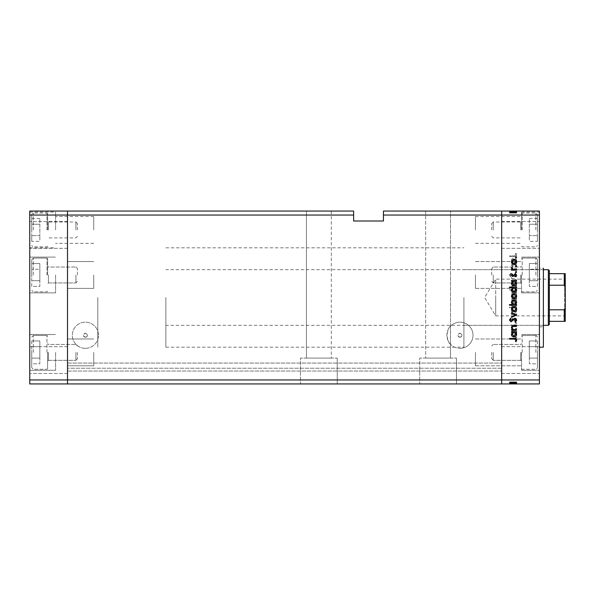 <?xml version="1.0" encoding="UTF-8"?>
<svg xmlns="http://www.w3.org/2000/svg" width="595" height="595" viewBox="0 0 595 595"><rect width="100%" height="100%" fill="white"/><g stroke="black" fill="none" stroke-linecap="round" stroke-linejoin="round"><path stroke-width="0.45" stroke-dasharray="2.98 2.23" d="M97.803 297.5L97.803 347.175L97.803 297.5M67.503 297.5L67.503 347.175L67.503 297.5M55.58 274.979L55.58 292.866L55.58 274.979M67.503 274.979L67.503 288.397L67.503 274.979M55.58 229.945L55.58 212.058L55.58 229.945M67.503 229.945L67.503 216.528L67.503 229.945M55.58 352.389L55.58 370.276L55.58 352.389M67.503 352.389L67.503 365.806L67.503 352.389M29.75 352.389L29.75 370.276L29.75 352.389M29.75 274.979L29.75 292.866L29.75 274.979M29.75 229.945L29.75 212.058L29.75 229.945M29.75 360.094L29.75 346.677L29.75 360.094M67.503 360.094L67.503 346.677L67.503 360.094M29.75 234.906L29.75 248.323L29.75 234.906M67.503 234.906L67.503 248.323L67.503 234.906M29.75 215.04L67.503 215.04L67.503 211.061L353.631 211.061L353.631 215.04L67.503 215.04L67.503 379.96L501.667 379.96L501.667 215.04L501.667 379.96L539.42 379.96L539.42 383.939L501.667 383.939L501.667 371.02L501.667 383.939L67.503 383.939L67.503 371.02L67.503 383.939L501.667 383.939L67.503 383.939L67.503 379.96L67.503 383.939L29.75 383.939L29.75 211.061L67.503 211.061L67.503 379.96L29.75 379.96M331.281 211.061L331.281 358.101L306.44 358.101L331.281 358.101L306.44 358.101L331.281 358.101L331.281 211.061L306.44 211.061L306.44 358.101L306.44 211.061L331.281 211.061M450.497 326.209L450.497 211.061L425.663 211.061L450.497 211.061L425.663 211.061L450.497 211.061L450.497 358.101L425.663 358.101L450.497 358.101L425.663 358.101L450.497 358.101L450.46 344.26A13.075 13.075 0 0 0 459.935 348.328A13.075 13.075 0 0 1 446.867 335.253A13.075 13.075 0 0 1 459.935 322.178A13.075 13.075 0 0 1 473.01 335.253A13.075 13.075 0 0 1 459.935 348.328A13.075 13.075 0 0 0 473.01 335.253A13.075 13.075 0 0 0 450.46 326.246L450.497 326.209C449.262 326.491 448.05 329.511 446.867 335.26C448.05 341.002 449.262 344.014 450.497 344.304M425.663 211.061L425.663 358.101L425.663 211.061M456.462 358.101L456.462 383.939L419.698 383.939L456.462 383.939L419.698 383.939L456.462 383.939L456.462 358.101L419.698 358.101L419.698 383.939L419.698 358.101L456.462 358.101M337.239 358.101L337.239 383.939L300.482 383.939L337.239 383.939L300.482 383.939L337.239 383.939L337.239 358.101L300.482 358.101L300.482 383.939L300.482 358.101L337.239 358.101M93.735 352.389L93.735 365.806L93.735 352.389M93.735 274.979L93.735 288.397L93.735 274.979M93.735 229.945L93.735 216.528L93.735 229.945M501.667 274.979L501.667 288.397L501.667 274.979M475.435 274.979L475.435 288.397L475.435 274.979M501.667 229.945L501.667 216.528L501.667 229.945M475.435 229.945L475.435 216.528L475.435 229.945M501.667 352.389L501.667 365.806L501.667 352.389M475.435 352.389L475.435 365.806L475.435 352.389M85.39 337.239A1.986 1.986 0 0 1 83.397 335.253A1.986 1.986 0 0 1 85.39 333.267C82.69 334.65 82.69 335.974 85.39 337.239C88.082 335.974 88.082 334.65 85.39 333.267A1.986 1.986 0 0 1 87.376 335.253A1.986 1.986 0 0 1 85.39 337.239M459.935 337.239A1.986 1.986 0 0 1 457.949 335.253A1.986 1.986 0 0 1 459.935 333.267C457.243 334.65 457.243 335.974 459.935 337.239C462.635 335.974 462.635 334.65 459.935 333.267A1.986 1.986 0 0 1 461.928 335.253A1.986 1.986 0 0 1 459.935 337.239M85.39 348.328A13.075 13.075 0 0 1 72.315 335.253A13.075 13.075 0 0 1 85.39 322.178A13.075 13.075 0 0 1 98.458 335.253A13.075 13.075 0 0 1 85.39 348.328A13.075 13.075 0 0 1 72.315 335.253A13.075 13.075 0 0 1 85.39 322.178A13.075 13.075 0 0 1 98.458 335.253A13.075 13.075 0 0 1 85.39 348.328M67.503 369.168L67.503 363.069L67.503 369.168M501.667 369.168L501.667 371.02L501.667 369.168M501.667 297.5L501.667 247.825L501.667 297.5M383.44 215.04L501.667 215.04L501.667 211.061L383.44 211.061L383.44 220.998L353.631 220.998L353.631 215.04M501.667 368.238L501.667 363.069L501.667 368.238L67.503 368.238L501.667 368.238M67.503 371.02L501.667 371.02L67.503 371.02M67.503 363.069L501.667 363.069L67.503 363.069M450.46 326.246L450.46 344.26M539.42 297.5L539.42 347.175L539.42 297.5M463.914 297.5L463.914 347.175L463.914 297.5M543.391 347.175L543.391 268.189L543.391 297.5L543.391 268.189L539.42 268.189M521.532 274.979L521.532 292.866L521.532 274.979M521.532 229.945L521.532 212.058L521.532 229.945M521.532 352.389L521.532 370.276L521.532 352.389M539.42 337.863L539.42 352.389L539.42 337.863M539.42 229.945L539.42 212.058L539.42 229.945M539.42 234.906L539.42 248.323L539.42 234.906M501.667 234.906L501.667 248.323L501.667 234.906M539.42 360.094L539.42 346.677L539.42 360.094M501.667 360.094L501.667 346.677L501.667 360.094M516.572 265.363L516.572 264.738L511.484 264.738L511.484 265.363L512.399 265.363L511.395 267.296C511.626 268.695 512.481 269.327 513.976 269.2L516.572 269.2L516.572 268.576L513.024 268.501L512.02 267.192L513.366 265.459L516.572 265.363L516.572 264.738L511.484 264.738L511.484 265.363L512.399 265.363L511.395 267.296C511.626 268.695 512.481 269.327 513.976 269.2L516.572 269.2L516.572 268.576L513.024 268.501L512.02 267.192L513.366 265.459L516.572 265.363M514.861 276.868L516.75 274.883L515.225 272.763L514.876 273.35L516.036 274.883L514.854 276.244L511.06 273.209L509.439 274.927L510.614 276.779L511.038 276.214L510.146 274.853L511.031 273.834L514.861 276.868L516.75 274.883L515.225 272.763L514.876 273.35L516.036 274.883L514.854 276.244L511.06 273.209L509.439 274.927L510.614 276.779L511.038 276.214L510.146 274.853L511.031 273.834L514.861 276.868M516.572 279.985L511.484 277.582L511.484 278.252L515.188 279.94L511.484 281.628L511.484 282.305L516.572 279.985L511.484 277.582L511.484 278.252L515.188 279.94L511.484 281.628L511.484 282.305L516.572 279.985M514.043 283.287L512.236 283.979L511.395 285.92L512.236 287.846L514.043 288.545C515.649 288.397 516.519 287.519 516.661 285.92C516.527 284.313 515.649 283.436 514.043 283.287L512.236 283.979L511.395 285.92L512.236 287.846L514.043 288.545C515.649 288.397 516.519 287.519 516.661 285.92C516.527 284.313 515.649 283.436 514.043 283.287M514.043 296.213L512.236 296.912L511.395 298.846L512.236 300.78L514.043 301.472C515.649 301.323 516.519 300.453 516.661 298.846C516.527 297.24 515.649 296.362 514.043 296.213L512.236 296.912L511.395 298.846L512.236 300.78L514.043 301.472C515.649 301.323 516.519 300.453 516.661 298.846C516.527 297.24 515.649 296.362 514.043 296.213M512.429 313.87L511.484 313.87L511.484 314.495L516.572 314.495L516.572 313.87L515.687 313.87L516.661 311.795C516.512 310.174 515.627 309.296 514.013 309.14C512.407 309.311 511.536 310.196 511.395 311.81L512.429 313.87L511.484 313.87L511.484 314.495L516.572 314.495L516.572 313.87L515.687 313.87L516.661 311.795C516.512 310.174 515.627 309.296 514.013 309.14C512.407 309.311 511.536 310.196 511.395 311.81L512.429 313.87M516.661 337.625L516.081 337.053L515.501 337.625L516.081 338.205L516.661 337.625L516.081 337.053L515.501 337.625L516.081 338.205L516.661 337.625M539.42 379.96L539.42 211.061L501.667 211.061L501.667 215.04L539.42 215.04M514.043 330.448L512.236 331.147L511.395 333.081L512.236 335.015L514.043 335.714C515.649 335.565 516.519 334.688 516.661 333.081C516.527 331.475 515.649 330.597 514.043 330.448L512.236 331.147L511.395 333.081L512.236 335.015L514.043 335.714C515.649 335.565 516.519 334.688 516.661 333.081C516.527 331.475 515.649 330.597 514.043 330.448M516.661 328.626L516.081 328.046L515.501 328.626L516.081 329.206L516.661 328.626L516.081 328.046L515.501 328.626L516.081 329.206L516.661 328.626M516.572 325.458L516.572 324.833L511.484 324.833L511.484 325.458L512.236 325.458L511.395 326.7L511.574 327.243L512.109 326.9L513.113 325.569L516.572 325.458L516.572 324.833L511.484 324.833L511.484 325.458L512.236 325.458L511.574 327.243L513.113 325.569L516.572 325.458M516.661 323.003L516.081 322.43L515.501 323.003L516.081 323.583L516.661 323.003L516.081 322.43L515.501 323.003L516.081 323.583L516.661 323.003M512.726 318.414L511.395 319.701L512.116 321.003L512.555 320.579L512.02 319.701L512.704 319.039L515.188 321.092L516.661 319.597L515.969 318.147L515.501 318.563L516.036 319.567L515.218 320.467L512.726 318.414L511.395 319.701L512.116 321.003L512.555 320.579L512.02 319.701L512.704 319.039L515.188 321.092L516.661 319.597L515.969 318.147L515.501 318.563L516.036 319.567L515.218 320.467L512.726 318.414M512.466 307.273L509.439 307.273L509.439 307.89L516.572 307.89L516.572 307.273L515.687 307.273L516.661 305.19C516.512 303.576 515.627 302.691 514.013 302.543C512.407 302.714 511.536 303.599 511.395 305.213L512.466 307.273L509.439 307.273L509.439 307.89L516.572 307.89L516.572 307.273L515.687 307.273L516.661 305.19C516.512 303.576 515.627 302.691 514.013 302.543C512.407 302.714 511.536 303.599 511.395 305.213L512.466 307.273M515.627 290.42L516.572 290.42L516.572 289.795L509.439 289.795L509.439 290.42L512.407 290.42L511.395 292.495C511.544 294.108 512.421 294.994 514.035 295.142C515.642 294.979 516.519 294.086 516.661 292.472L515.627 290.42L516.572 290.42L516.572 289.795L509.439 289.795L509.439 290.42L512.407 290.42L511.395 292.495C511.544 294.108 512.421 294.994 514.035 295.142C515.642 294.979 516.519 294.086 516.661 292.472L515.627 290.42M512.429 262.692L511.484 262.692L511.484 263.31L516.572 263.31L516.572 262.692L515.687 262.692L516.661 260.61C516.512 258.996 515.627 258.111 514.013 257.962C512.407 258.133 511.536 259.018 511.395 260.632L512.429 262.692L511.484 262.692L511.484 263.31L516.572 263.31L516.572 262.692L515.687 262.692L516.661 260.61C516.512 258.996 515.627 258.111 514.013 257.962C512.407 258.133 511.536 259.018 511.395 260.632L512.429 262.692M516.036 254.95L514.244 255.91L509.61 255.91L509.61 256.534L514.311 256.534C515.701 256.728 516.512 256.185 516.75 254.913L515.947 253.239L515.411 253.604L516.036 254.95L514.244 255.91L509.61 255.91L509.61 256.534L514.311 256.534C515.701 256.728 516.512 256.185 516.75 254.913L515.947 253.239L515.411 253.604L516.036 254.95M511.574 381.945L516.572 381.945L516.572 383.939L511.395 383.939L516.661 383.939L509.439 383.939L516.75 383.939L509.439 383.939L516.661 383.939L511.395 383.939L516.572 383.939L516.572 381.945L511.484 381.945L511.484 383.939L511.484 381.945L512.236 381.945L512.236 383.939L512.236 381.945L511.395 381.945L511.395 383.939L511.395 381.945L514.043 381.945L514.043 383.939L512.02 383.939L516.036 383.939L509.61 383.939L516.75 383.939L512.02 383.939L516.036 383.939L512.02 383.939L516.036 383.939L512.02 383.939L516.036 383.939L512.02 383.939L516.036 383.939L512.02 383.939L516.036 383.939L512.02 383.939L516.036 383.939L514.035 383.939L514.043 381.945L516.661 381.945L516.661 383.939L516.661 381.945L516.081 381.945L516.081 383.939L516.081 381.945L515.501 381.945L515.501 383.939L515.501 381.945L516.661 381.945L512.236 381.945L512.236 383.939L512.236 381.945L511.395 381.945L511.574 383.939M511.574 213.055L516.572 213.055L516.572 211.061L511.395 211.061L516.661 211.061L509.439 211.061L516.75 211.061L509.439 211.061L516.661 211.061L511.395 211.061L516.572 211.061L516.572 213.055L511.484 213.055L511.484 211.061L511.484 213.055L512.236 213.055L512.236 211.061L512.236 213.055L511.395 213.055L511.395 211.061L511.395 213.055L514.043 213.055L514.043 211.061L512.02 211.061L516.036 211.061L509.61 211.061L516.75 211.061L512.02 211.061L516.036 211.061L512.02 211.061L516.036 211.061L512.02 211.061L516.036 211.061L512.02 211.061L516.036 211.061L512.02 211.061L516.036 211.061L512.02 211.061L516.036 211.061L514.035 211.061L514.043 213.055L516.661 213.055L516.661 211.061L516.661 213.055L516.081 213.055L516.081 211.061L516.081 213.055L515.501 213.055L515.501 211.061L515.501 213.055L516.661 213.055L512.236 213.055L512.236 211.061L512.236 213.055L511.395 213.055L511.574 211.061M539.42 352.389L539.42 370.276L539.42 352.389M539.42 247.825L539.42 280.944L539.42 247.825M543.391 297.5L543.391 326.811L543.391 297.5M512.704 213.055L516.661 213.055L514.035 213.055L514.043 211.061L514.043 213.055L512.02 213.055L512.02 211.061L512.02 213.055L512.02 211.061L512.02 213.055L512.704 213.055L512.704 211.061M513.515 213.055L516.661 213.055L514.013 213.055L516.036 213.055L516.036 211.061L516.036 213.055L515.218 213.055L515.218 211.061L515.225 213.055L514.727 213.055L514.727 211.061L514.727 213.055L514.206 213.055L514.206 211.061L514.177 213.055L513.515 213.055L513.515 211.061M516.081 213.055L516.081 211.061L516.081 213.055M512.555 213.055L516.661 213.055L516.661 211.061L516.661 213.055L516.661 211.061L516.661 213.055L516.661 211.061L516.661 213.055L514.013 213.055L514.013 211.061L514.02 213.055L511.395 213.055L511.395 211.061L511.395 213.055L512.116 213.055L512.109 211.061L512.116 213.055L512.555 213.055L512.555 211.061M513.113 213.055L513.113 211.061M515.501 213.055L515.501 211.061L515.501 213.055M513.165 213.055L513.165 211.061M514.4 213.055L514.4 211.061M515.188 213.055L515.188 211.061L515.188 213.055L511.484 213.055L511.484 211.061L511.484 213.055L511.484 211.061L511.484 213.055L515.188 213.055M515.969 213.055L515.969 211.061M512.726 213.055L512.726 211.061M515.627 213.055L516.572 213.055L516.572 211.061L516.572 213.055L516.572 211.061L516.572 213.055L516.572 211.061L516.572 213.055L509.439 213.055L509.439 211.061L509.439 213.055L509.439 211.061L509.439 213.055L512.407 213.055L512.407 211.061L512.399 213.055L511.395 213.055L511.395 211.061L511.395 213.055L512.236 213.055L511.395 213.055L511.395 211.061L511.395 213.055L514.035 213.055L514.035 211.061L514.035 213.055L512.02 213.055L514.02 213.055L514.013 211.061L514.02 213.055L516.036 213.055L516.036 211.061L516.036 213.055L514.035 213.055L514.043 211.061L514.043 213.055L516.661 213.055L512.236 213.055L512.236 211.061L512.236 213.055L516.036 213.055L512.02 213.055L512.02 211.061L512.02 213.055L514.043 213.055L514.043 211.061L514.035 213.055L516.661 213.055L516.661 211.061L516.661 213.055L515.627 213.055L515.627 211.061M515.687 213.055L511.395 213.055L516.661 213.055L511.395 213.055L516.572 213.055L511.484 213.055L516.572 213.055L515.687 213.055L515.687 211.061M512.429 213.055L512.429 211.061L512.429 213.055M512.466 213.055L512.466 211.061M514.169 213.055L509.439 213.055L516.75 213.055L515.947 213.055L516.036 211.061L516.036 213.055L516.036 211.061L516.036 213.055L514.854 213.055L514.876 211.061L514.854 213.055L516.036 213.055L514.035 213.055L514.043 211.061L514.043 213.055L514.043 211.061L514.043 213.055L512.02 213.055L512.02 211.061L512.02 213.055L512.02 211.061L512.02 213.055L514.02 213.055L514.02 211.061L514.013 213.055L516.036 213.055L516.036 211.061L516.036 213.055L509.61 213.055L509.61 211.061L509.61 213.055L516.75 213.055L516.75 211.061L516.75 213.055L514.169 213.055L514.169 211.061M512.236 213.055L512.236 211.061M516.572 213.055L516.572 211.061L516.572 213.055M511.484 213.055L511.484 211.061L511.484 213.055M512.116 213.055L512.116 211.061M511.06 213.055L511.06 211.061M509.439 213.055L509.439 211.061M510.614 213.055L510.614 211.061M510.146 213.055L511.031 213.055L511.038 211.061L511.031 213.055L510.146 213.055L510.146 211.061M511.931 213.055L511.931 211.061M512.622 213.055L512.622 211.061M514.861 213.055L514.861 211.061L514.861 213.055M511.395 213.055L511.395 211.061L511.395 213.055M513.024 213.055L513.024 211.061M513.366 213.055L513.366 211.061M516.661 213.055L516.661 211.061M514.035 213.055L514.035 211.061M514.02 213.055L514.02 211.061M515.411 213.055L515.932 213.055L515.947 211.061L515.932 213.055L515.411 213.055L515.411 211.061M512.704 381.945L516.661 381.945L514.035 381.945L514.043 383.939L514.043 381.945L512.02 381.945L512.02 383.939L512.02 381.945L512.02 383.939L512.02 381.945L512.704 381.945L512.704 383.939M513.515 381.945L516.661 381.945L514.013 381.945L516.036 381.945L516.036 383.939L516.036 381.945L515.218 381.945L515.218 383.939L515.225 381.945L514.727 381.945L514.727 383.939L514.727 381.945L514.206 381.945L514.206 383.939L514.177 381.945L513.515 381.945L513.515 383.939M516.081 381.945L516.081 383.939L516.081 381.945M512.555 381.945L516.661 381.945L516.661 383.939L516.661 381.945L516.661 383.939L516.661 381.945L516.661 383.939L516.661 381.945L514.013 381.945L514.013 383.939L514.02 381.945L511.395 381.945L511.395 383.939L511.395 381.945L512.116 381.945L512.109 383.939L512.116 381.945L512.555 381.945L512.555 383.939M513.113 381.945L513.113 383.939M515.501 381.945L515.501 383.939L515.501 381.945M513.165 381.945L513.165 383.939M514.4 381.945L514.4 383.939M515.188 381.945L515.188 383.939L515.188 381.945L511.484 381.945L511.484 383.939L511.484 381.945L511.484 383.939L511.484 381.945L515.188 381.945M515.969 381.945L515.969 383.939M512.726 381.945L512.726 383.939M515.627 381.945L516.572 381.945L516.572 383.939L516.572 381.945L516.572 383.939L516.572 381.945L516.572 383.939L516.572 381.945L509.439 381.945L509.439 383.939L509.439 381.945L509.439 383.939L509.439 381.945L512.407 381.945L512.407 383.939L512.399 381.945L511.395 381.945L511.395 383.939L511.395 381.945L512.236 381.945L511.395 381.945L511.395 383.939L511.395 381.945L514.035 381.945L514.035 383.939L514.035 381.945L512.02 381.945L514.02 381.945L514.013 383.939L514.02 381.945L516.036 381.945L516.036 383.939L516.036 381.945L514.035 381.945L514.043 383.939L514.043 381.945L516.661 381.945L512.236 381.945L512.236 383.939L512.236 381.945L516.036 381.945L512.02 381.945L512.02 383.939L512.02 381.945L514.043 381.945L514.043 383.939L514.035 381.945L516.661 381.945L516.661 383.939L516.661 381.945L515.627 381.945L515.627 383.939M515.687 381.945L511.395 381.945L516.661 381.945L511.395 381.945L516.572 381.945L511.484 381.945L516.572 381.945L515.687 381.945L515.687 383.939M512.429 381.945L512.429 383.939L512.429 381.945M512.466 381.945L512.466 383.939M514.169 381.945L509.439 381.945L516.75 381.945L515.947 381.945L516.036 383.939L516.036 381.945L516.036 383.939L516.036 381.945L514.854 381.945L514.876 383.939L514.854 381.945L516.036 381.945L514.035 381.945L514.043 383.939L514.043 381.945L514.043 383.939L514.043 381.945L512.02 381.945L512.02 383.939L512.02 381.945L512.02 383.939L512.02 381.945L514.02 381.945L514.02 383.939L514.013 381.945L516.036 381.945L516.036 383.939L516.036 381.945L509.61 381.945L509.61 383.939L509.61 381.945L516.75 381.945L516.75 383.939L516.75 381.945L514.169 381.945L514.169 383.939M512.236 381.945L512.236 383.939M516.572 381.945L516.572 383.939L516.572 381.945M511.484 381.945L511.484 383.939L511.484 381.945M512.116 381.945L512.116 383.939M511.06 381.945L511.06 383.939M509.439 381.945L509.439 383.939M510.614 381.945L510.614 383.939M510.146 381.945L511.031 381.945L511.038 383.939L511.031 381.945L510.146 381.945L510.146 383.939M511.931 381.945L511.931 383.939M512.622 381.945L512.622 383.939M514.861 381.945L514.861 383.939L514.861 381.945M511.395 381.945L511.395 383.939L511.395 381.945M513.024 381.945L513.024 383.939M513.366 381.945L513.366 383.939M516.661 381.945L516.661 383.939M514.035 381.945L514.035 383.939M514.02 381.945L514.02 383.939M515.411 381.945L515.932 381.945L515.947 383.939L515.932 381.945L515.411 381.945L515.411 383.939M516.081 257.947L515.501 257.375L516.081 256.795L516.661 257.375L516.081 257.947M512.236 263.853L511.395 261.919L512.236 259.985L514.043 259.286C515.649 259.435 516.519 260.312 516.661 261.919C516.527 263.526 515.649 264.403 514.043 264.552L512.236 263.853M516.036 261.919L514.043 259.911L512.02 261.919L514.043 263.927L516.036 261.919M516.081 266.954L515.501 266.374L516.081 265.794L516.661 266.374L516.081 266.954M516.572 270.167L511.484 270.167L511.484 269.542L512.236 269.542L511.574 267.757L513.113 269.431L516.572 269.542L516.572 270.167M516.081 272.57L515.501 271.997L516.081 271.417L516.661 271.997L516.081 272.57M511.395 275.299L512.116 273.998L512.555 274.421L512.02 275.299L512.704 275.961L515.188 273.908L516.661 275.403L515.969 276.853L515.501 276.437L516.036 275.433L515.218 274.533L512.726 276.586L511.395 275.299M511.484 281.13L511.484 280.505L516.572 280.505L516.572 281.13L515.687 281.13L516.661 283.205C516.512 284.827 515.627 285.704 514.013 285.86C512.407 285.689 511.536 284.804 511.395 283.19L512.429 281.13L511.484 281.13M516.036 283.183L514.035 281.13L512.02 283.183L514.02 285.236L516.036 283.183M509.439 287.727L509.439 287.11L516.572 287.11L516.572 287.727L515.687 287.727L516.661 289.81C516.512 291.424 515.627 292.309 514.013 292.457C512.407 292.286 511.536 291.401 511.395 289.787L512.466 287.727L509.439 287.727M516.036 289.787L514.035 287.727L512.02 289.78L514.02 291.833L516.036 289.787M512.236 298.088L511.395 296.154L512.236 294.22L514.043 293.528C515.649 293.677 516.519 294.547 516.661 296.154C516.527 297.76 515.649 298.638 514.043 298.787L512.236 298.088M516.036 296.154L514.043 294.153L512.02 296.154L514.043 298.162L516.036 296.154M516.572 304.58L516.572 305.205L509.439 305.205L509.439 304.58L512.407 304.58L511.395 302.505C511.544 300.892 512.421 300.006 514.035 299.858C515.642 300.021 516.519 300.914 516.661 302.528L515.627 304.58L516.572 304.58M512.02 302.528L514.02 304.58L516.036 302.535L514.035 300.482L512.02 302.528M512.236 311.021L511.395 309.08L512.236 307.154L514.043 306.455C515.649 306.603 516.519 307.481 516.661 309.08C516.527 310.687 515.649 311.564 514.043 311.713L512.236 311.021M516.036 309.088L514.043 307.079L512.02 309.088L514.043 311.088L516.036 309.088M516.572 315.105L511.484 317.418L511.484 316.748L515.188 315.06L511.484 313.372L511.484 312.695L516.572 315.105M516.75 320.117L515.225 322.237L514.876 321.65L516.036 320.117L514.854 318.756L511.06 321.791L509.439 320.073L510.614 318.221L511.038 318.786L510.146 320.147L511.031 321.166L514.861 318.132L516.75 320.117M516.572 330.262L511.484 330.262L511.484 329.637L512.399 329.637L511.395 327.704C511.626 326.305 512.481 325.673 513.976 325.8L516.572 325.8L516.572 326.424L513.024 326.499L512.02 327.808L513.366 329.541L516.572 329.637L516.572 330.262M511.484 332.308L511.484 331.69L516.572 331.69L516.572 332.308L515.687 332.308L516.661 334.39C516.512 336.004 515.627 336.889 514.013 337.038C512.407 336.867 511.536 335.982 511.395 334.368L512.429 332.308L511.484 332.308M516.036 334.368L514.035 332.308L512.02 334.36L514.02 336.413L516.036 334.368M514.244 339.091L509.61 339.091L509.61 338.466L514.311 338.466C515.701 338.272 516.512 338.815 516.75 340.087L515.947 341.761L515.411 341.396L516.036 340.05L514.244 339.091M516.036 333.081L514.043 335.089L512.02 333.081L514.043 331.073L516.036 333.081L514.043 335.089L512.02 333.081L514.043 331.073L516.036 333.081M516.036 311.817L514.035 313.87L512.02 311.817L514.02 309.764L516.036 311.817L514.035 313.87L512.02 311.817L514.02 309.764L516.036 311.817M516.036 305.213L514.035 307.273L512.02 305.22L514.02 303.167L516.036 305.213L514.035 307.273L512.02 305.22L514.02 303.167L516.036 305.213M516.036 298.846L514.043 300.847L512.02 298.846L514.043 296.838L516.036 298.846L514.043 300.847L512.02 298.846L514.043 296.838L516.036 298.846M512.02 292.472L514.02 290.42L516.036 292.465L514.035 294.518L512.02 292.472L514.02 290.42L516.036 292.465L514.035 294.518L512.02 292.472M516.036 285.912L514.043 287.921L512.02 285.912L514.043 283.912L516.036 285.912L514.043 287.921L512.02 285.912L514.043 283.912L516.036 285.912M516.036 260.632L514.035 262.692L512.02 260.64L514.02 258.587L516.036 260.632L514.035 262.692L512.02 260.64L514.02 258.587L516.036 260.632M491.73 274.979L491.73 268.561L491.73 274.979M493.262 274.979L493.262 282.93L493.262 274.979M522.209 274.979L522.209 258.089L522.209 274.979M537.434 274.979L537.434 259.68L537.434 274.979M537.434 286.403L537.434 269.267L537.434 286.403L529.327 286.403L529.327 280.691L529.327 286.403L537.434 286.403M537.434 263.555L537.434 280.691L537.434 263.555L529.327 263.555L529.327 280.691L537.434 280.691L529.327 280.691L529.327 269.267L537.434 269.267L529.327 269.267L529.327 263.555L529.327 286.403L529.327 280.691L537.434 280.691L529.327 280.691L529.327 269.267L537.434 269.267L529.327 269.267L529.327 263.555L537.434 263.555M491.73 229.945L491.73 223.527L491.73 229.945M493.262 229.945L493.262 221.995L493.262 229.945M522.209 229.945L522.209 213.055L522.209 229.945M537.434 229.945L537.434 214.639L537.434 229.945M537.434 241.369L537.434 235.657L537.434 241.369L529.327 241.369L529.327 235.657L529.327 241.369M537.434 224.226L537.434 235.657L537.434 218.514L537.434 224.226L529.327 224.226L529.327 235.657L537.434 235.657L529.327 235.657L529.327 218.514L529.327 224.226L537.434 224.226M529.327 218.514L537.434 218.514M491.73 352.389L491.73 358.807L491.73 352.389M493.262 352.389L493.262 360.339L493.262 352.389M522.209 352.389L522.209 335.498L522.209 352.389M537.434 352.389L537.434 367.688L537.434 352.389M537.434 363.82L537.434 346.677L537.434 363.82L529.327 363.82L529.327 358.101L529.327 363.82L537.434 363.82M537.434 340.965L537.434 358.101L537.434 340.965L529.327 340.965L529.327 358.101L537.434 358.101L529.327 358.101L529.327 346.677L537.434 346.677L529.327 346.677L529.327 340.965L529.327 363.82L529.327 358.101L537.434 358.101L529.327 358.101L529.327 346.677L537.434 346.677L529.327 346.677L529.327 340.965L537.434 340.965M47.63 352.389L47.63 368.603L47.63 352.389M77.439 352.389L77.439 358.807L77.439 352.389M75.907 352.389L75.907 360.339L75.907 352.389M46.96 352.389L46.96 335.498L46.96 352.389M31.736 352.389L31.736 367.688L31.736 352.389M31.736 363.82L31.736 346.677L31.736 363.82L39.843 363.82L39.843 358.101L39.843 363.82L31.736 363.82M31.736 340.965L31.736 358.101L31.736 340.965L39.843 340.965L39.843 358.101L31.736 358.101L39.843 358.101L39.843 346.677L31.736 346.677L39.843 346.677L39.843 340.965L39.843 363.82L39.843 358.101L31.736 358.101L39.843 358.101L39.843 346.677L31.736 346.677L39.843 346.677L39.843 340.965L31.736 340.965M47.63 274.979L47.63 258.766L47.63 274.979M77.439 274.979L77.439 268.561L77.439 274.979M75.907 274.979L75.907 282.93L75.907 274.979M46.96 274.979L46.96 258.089L46.96 274.979M31.736 274.979L31.736 259.68L31.736 274.979M31.736 286.403L31.736 269.267L31.736 286.403L39.843 286.403L39.843 280.691L39.843 286.403L31.736 286.403M31.736 263.555L31.736 280.691L31.736 263.555L39.843 263.555L39.843 280.691L31.736 280.691L39.843 280.691L39.843 269.267L31.736 269.267L39.843 269.267L39.843 263.555L39.843 286.403L39.843 280.691L31.736 280.691L39.843 280.691L39.843 269.267L31.736 269.267L39.843 269.267L39.843 263.555L31.736 263.555M47.63 229.945L47.63 213.724L47.63 229.945M77.439 229.945L77.439 223.527L77.439 229.945M75.907 229.945L75.907 221.995L75.907 229.945M46.96 229.945L46.96 213.055L46.96 229.945M31.736 229.945L31.736 214.639L31.736 229.945M31.736 241.369L31.736 235.657L31.736 241.369L39.843 241.369L39.843 235.657L39.843 241.369M31.736 224.226L31.736 235.657L31.736 218.514L31.736 224.226L39.843 224.226L39.843 235.657L31.736 235.657L39.843 235.657L39.843 218.514L39.843 224.226L31.736 224.226M39.843 218.514L31.736 218.514M565.25 297.5L565.25 278.527L565.25 316.473L565.25 278.527L564.655 279.122L564.655 297.5L564.655 279.122L495.702 279.122L495.702 297.5L495.702 279.122L484.657 297.5L495.702 315.878L495.702 297.5L495.702 315.878L564.655 315.878L564.655 297.5L564.655 315.878L565.25 316.473M548.359 269.684L548.359 325.316M549.356 324.327L549.356 270.673M165.864 297.5L165.864 347.175L165.864 297.5M549.356 321.345L564.253 321.345L564.253 309.787L565.25 307.437M549.356 285.213L564.253 285.213L565.25 287.563M549.356 309.787L564.253 309.787M549.356 273.655L564.253 273.655L564.253 285.213M513.693 213.055L513.693 211.061M513.061 213.055L513.061 211.061M513.976 213.055L513.976 211.061M514.244 213.055L514.244 211.061M514.311 213.055L514.311 211.061M513.693 381.945L513.693 383.939M513.061 381.945L513.061 383.939M513.976 381.945L513.976 383.939M514.244 381.945L514.244 383.939M514.311 381.945L514.311 383.939M520.744 274.979L520.744 282.93L520.744 274.979M535.842 274.979L535.842 258.089L535.842 274.979M520.744 229.945L520.744 221.995L520.744 229.945M535.842 229.945L535.842 213.055L535.842 229.945M520.744 352.389L520.744 360.339L520.744 352.389M535.842 352.389L535.842 335.498L535.842 352.389M48.426 352.389L48.426 360.339L48.426 352.389M33.327 352.389L33.327 335.498L33.327 352.389M48.426 274.979L48.426 282.93L48.426 274.979M33.327 274.979L33.327 258.089L33.327 274.979M48.426 229.945L48.426 221.995L48.426 229.945M33.327 229.945L33.327 213.055L33.327 229.945M165.864 347.175L463.914 347.175M67.503 261.569L93.735 261.569L67.503 261.569M93.735 216.528L55.58 216.528M67.503 338.979L93.735 338.979L67.503 338.979M29.75 334.509L55.58 334.509L29.75 334.509M29.75 257.1L55.58 257.1L29.75 257.1M29.75 212.058L55.58 212.058M67.503 346.677L29.75 346.677L67.503 346.677M67.503 221.496L29.75 221.496L67.503 221.496M67.503 373.504L29.75 373.504L67.503 373.504M67.503 248.323L29.75 248.323L67.503 248.323M29.75 292.866L55.58 292.866L29.75 292.866M29.75 247.825L55.58 247.825M29.75 370.276L55.58 370.276L29.75 370.276M67.503 365.806L93.735 365.806L67.503 365.806M67.503 288.397L93.735 288.397L67.503 288.397M93.735 243.355L55.58 243.355M165.864 247.825L463.914 247.825M475.435 261.569L521.532 261.569L475.435 261.569M475.435 216.528L521.532 216.528M475.435 338.979L521.532 338.979L475.435 338.979M475.435 365.806L521.532 365.806L475.435 365.806M475.435 288.397L521.532 288.397L475.435 288.397M475.435 243.355L521.532 243.355M463.914 269.684L539.42 269.684M521.532 334.509L539.42 334.509L521.532 334.509M521.532 257.1L539.42 257.1L521.532 257.1M521.532 212.058L539.42 212.058M501.667 221.496L539.42 221.496L501.667 221.496M501.667 346.677L539.42 346.677L501.667 346.677M501.667 248.323L539.42 248.323L501.667 248.323M501.667 373.504L539.42 373.504L501.667 373.504M521.532 292.866L539.42 292.866L521.532 292.866M521.532 370.276L539.42 370.276L521.532 370.276M539.42 326.811L543.391 326.811M463.914 325.316L539.42 325.316M520.744 267.036L521.532 266.24L520.744 267.036L493.262 267.036L520.744 267.036M491.73 281.398L493.262 282.93L520.744 282.93L521.532 283.726L520.744 282.93L493.262 282.93L491.73 281.398M521.532 291.193L522.209 291.87L535.842 291.87L537.434 290.278L535.842 291.87L522.209 291.87L521.532 291.193M522.209 258.089L535.842 258.089C536.207 257.657 536.735 258.185 537.434 259.68C536.735 258.185 536.207 257.657 535.842 258.089L522.209 258.089L521.532 258.766L522.209 258.089M491.73 268.561L493.262 267.036L491.73 268.561M491.73 223.527L493.262 221.995L520.744 221.995L521.532 221.199M491.73 236.356L493.262 237.888L520.744 237.888L521.532 238.684M521.532 246.159L522.209 246.828L535.842 246.828C536.355 247.148 536.883 246.62 537.434 245.244M521.532 213.724L522.209 213.055L535.842 213.055L537.434 214.639M520.744 344.446L521.532 343.65L520.744 344.446L493.262 344.446L520.744 344.446M491.73 358.807L493.262 360.339L520.744 360.339L521.532 361.135L520.744 360.339L493.262 360.339L491.73 358.807M521.532 368.603L522.209 369.279L535.842 369.279C536.229 369.703 536.757 369.168 537.434 367.688C536.757 369.168 536.229 369.703 535.842 369.279L522.209 369.279L521.532 368.603M522.209 335.498L535.842 335.498C536.244 335.089 536.772 335.617 537.434 337.09C536.772 335.617 536.244 335.089 535.842 335.498L522.209 335.498L521.532 336.175L522.209 335.498M491.73 345.97L493.262 344.446L491.73 345.97M48.426 344.446L47.63 343.65L48.426 344.446L75.907 344.446L48.426 344.446M77.439 358.807L75.907 360.339L48.426 360.339L47.63 361.135L48.426 360.339L75.907 360.339L77.439 358.807M47.63 368.603L46.96 369.279L33.327 369.279L31.736 367.688L33.327 369.279L46.96 369.279L47.63 368.603M46.96 335.498L33.327 335.498L31.736 337.09L33.327 335.498L46.96 335.498L47.63 336.175L46.96 335.498M77.439 345.97L75.907 344.446L77.439 345.97M48.426 267.036L47.63 266.24L48.426 267.036L75.907 267.036L48.426 267.036M77.439 281.398L75.907 282.93L48.426 282.93L47.63 283.726L48.426 282.93L75.907 282.93L77.439 281.398M47.63 291.193L46.96 291.87L33.327 291.87L31.736 290.278L33.327 291.87L46.96 291.87L47.63 291.193M46.96 258.089L33.327 258.089L31.736 259.68L33.327 258.089L46.96 258.089L47.63 258.766L46.96 258.089M77.439 268.561L75.907 267.036L77.439 268.561M77.439 223.527L75.907 221.995L48.426 221.995L47.63 221.199M77.439 236.356L75.907 237.888L48.426 237.888L47.63 238.684M47.63 246.159L46.96 246.828L33.327 246.828C33.097 247.289 32.569 246.761 31.736 245.244M47.63 213.724L46.96 213.055L33.327 213.055C33.008 212.616 32.48 213.151 31.736 214.639M543.391 325.316L165.864 325.316M543.391 269.684L165.864 269.684"/><path stroke-width="0.89" d="M353.631 215.04L353.631 220.998L383.44 220.998L383.44 215.04L501.667 215.04L501.667 211.061L501.667 379.96L501.667 215.04L539.42 215.04L539.42 383.939L501.667 383.939L501.667 379.96L501.667 383.939L67.503 383.939L67.503 211.061L353.631 211.061L353.631 215.04L67.503 215.04L67.503 211.061L29.75 211.061L29.75 383.939L67.503 383.939L67.503 215.04L29.75 215.04M539.42 379.96L29.75 379.96M539.42 215.04L539.42 211.061L383.44 211.061L383.44 215.04M543.391 268.189L543.391 347.175L539.42 347.175M516.572 329.637L516.572 330.262L511.484 330.262L511.484 329.637L512.399 329.637L511.395 327.704C511.626 326.305 512.481 325.673 513.976 325.8L516.572 325.8L516.572 326.424L513.024 326.499L512.02 327.808L513.366 329.541L516.572 329.637M514.861 318.132L516.75 320.117L515.225 322.237L514.876 321.65L516.036 320.117L514.854 318.756L511.06 321.791L509.439 320.073L510.614 318.221L511.038 318.786L510.146 320.147L511.031 321.166L514.861 318.132M516.572 315.015L511.484 317.418L511.484 316.748L515.188 315.06L511.484 313.372L511.484 312.695L516.572 315.015M514.043 311.713L512.236 311.021L511.395 309.08L512.236 307.154L514.043 306.455C515.649 306.603 516.519 307.481 516.661 309.08C516.527 310.687 515.649 311.564 514.043 311.713M514.043 298.787L512.236 298.088L511.395 296.154L512.236 294.22L514.043 293.528C515.649 293.677 516.519 294.547 516.661 296.154C516.527 297.76 515.649 298.638 514.043 298.787M512.429 281.13L511.484 281.13L511.484 280.505L516.572 280.505L516.572 281.13L515.687 281.13L516.661 283.205C516.512 284.827 515.627 285.704 514.013 285.86C512.407 285.689 511.536 284.804 511.395 283.19L512.429 281.13M516.661 257.375L516.081 257.947L515.501 257.375L516.081 256.795L516.661 257.375M514.043 264.552L512.236 263.853L511.395 261.919L512.236 259.985L514.043 259.286C515.649 259.435 516.519 260.312 516.661 261.919C516.527 263.526 515.649 264.403 514.043 264.552M516.661 266.374L516.081 266.954L515.501 266.374L516.081 265.794L516.661 266.374M516.572 269.542L516.572 270.167L511.484 270.167L511.484 269.542L512.236 269.542L511.395 268.3L511.574 267.757L512.109 268.1L513.113 269.431L516.572 269.542M516.661 271.997L516.081 272.57L515.501 271.997L516.081 271.417L516.661 271.997M512.726 276.586L511.395 275.299L512.116 273.998L512.555 274.421L512.02 275.299L512.704 275.961L515.188 273.908L516.661 275.403L515.969 276.853L515.501 276.437L516.036 275.433L515.218 274.533L512.726 276.586M512.466 287.727L509.439 287.727L509.439 287.11L516.572 287.11L516.572 287.727L515.687 287.727L516.661 289.81C516.512 291.424 515.627 292.309 514.013 292.457C512.407 292.286 511.536 291.401 511.395 289.787L512.466 287.727M515.627 304.58L516.572 304.58L516.572 305.205L509.439 305.205L509.439 304.58L512.407 304.58L511.395 302.505C511.544 300.892 512.421 300.006 514.035 299.858C515.642 300.021 516.519 300.914 516.661 302.528L515.627 304.58M512.429 332.308L511.484 332.308L511.484 331.69L516.572 331.69L516.572 332.308L515.687 332.308L516.661 334.39C516.512 336.004 515.627 336.889 514.013 337.038C512.407 336.867 511.536 335.982 511.395 334.368L512.429 332.308M516.036 340.05L514.244 339.091L509.61 339.091L509.61 338.466L514.311 338.466C515.701 338.272 516.512 338.815 516.75 340.087L515.947 341.761L515.411 341.396L516.036 340.05M514.043 259.911L512.02 261.919L514.043 263.927L516.036 261.919L514.043 259.911M514.035 281.13L512.02 283.183L514.02 285.236L516.036 283.183L514.035 281.13M514.035 287.727L512.02 289.78L514.02 291.833L516.036 289.787L514.035 287.727M514.043 294.153L512.02 296.154L514.043 298.162L516.036 296.154L514.043 294.153M514.02 304.58L516.036 302.535L514.035 300.482L512.02 302.528L514.02 304.58M514.043 307.079L512.02 309.088L514.043 311.088L516.036 309.088L514.043 307.079M514.035 332.308L512.02 334.36L514.02 336.413L516.036 334.368L514.035 332.308M548.359 269.684L549.356 270.673L549.356 324.327L548.359 325.316L548.359 269.684L543.391 269.684M565.25 278.527L565.25 273.655L564.253 273.655L565.25 273.655L565.25 321.345L564.253 321.345L565.25 321.345L565.25 297.5M565.25 287.563L564.253 285.213L564.253 273.655L549.356 273.655M549.356 285.213L564.253 285.213M549.356 309.787L564.253 309.787L565.25 307.437M549.356 321.345L564.253 321.345L564.253 309.787M548.359 325.316L543.391 325.316"/></g></svg>
